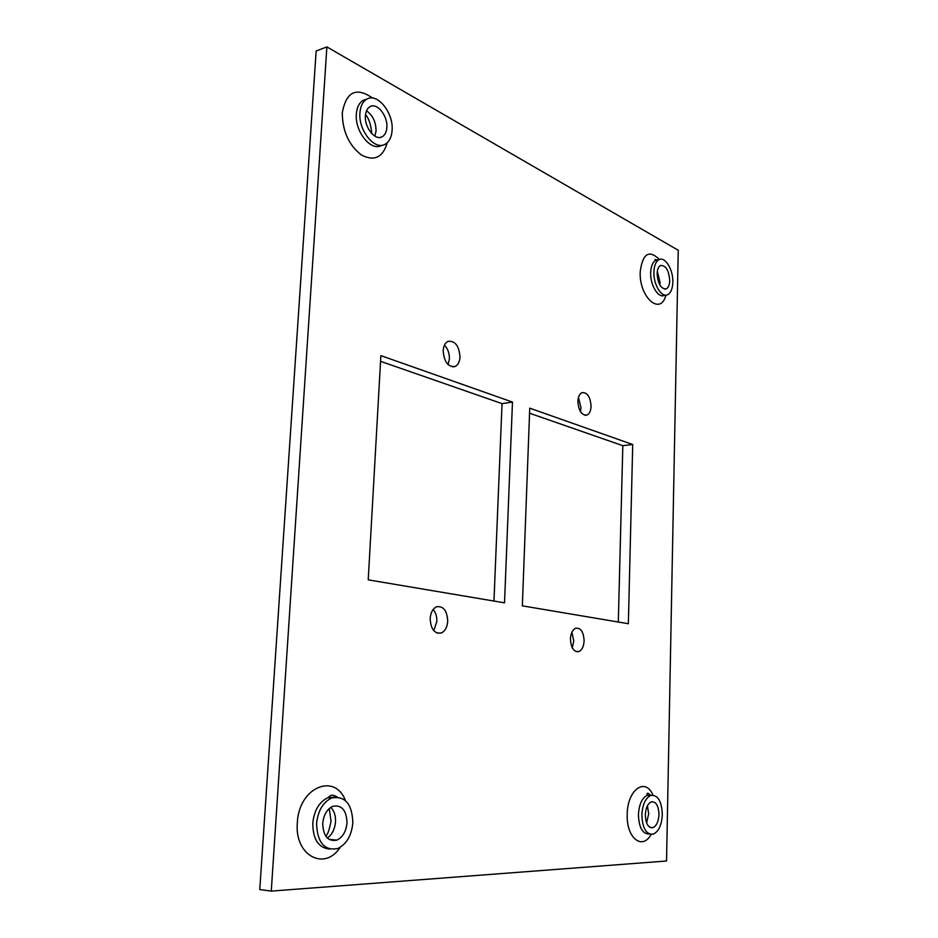 <?xml version="1.0" encoding="UTF-8"?>
<svg xmlns="http://www.w3.org/2000/svg" width="938" height="938" viewBox="0 0 938 938"><rect width="100%" height="100%" fill="white"/><g stroke="black" fill="none" stroke-linecap="round" stroke-linejoin="round"><path stroke-width="1.41" d="M641.85 814.993C642.495 828.571 646.364 834.937 653.469 834.081C658.781 831.338 661.736 824.795 662.322 814.454C661.7 800.958 657.819 794.627 650.679 795.459C645.438 798.132 642.495 804.64 641.85 814.993M653.903 272.008C653.364 284.554 661.63 298.05 667.633 294.72C670.834 292.961 672.569 288.81 672.827 282.244C673.355 269.874 665.218 256.297 659.086 259.627C655.908 261.339 654.185 265.466 653.903 272.008M359.934 112.888C358.316 130.452 374.661 150.584 384.955 144.335C389.211 141.966 391.592 137.288 392.107 130.3C393.679 113.135 377.639 92.733 367.016 99.018C362.842 101.351 360.485 105.971 359.934 112.888M316.575 823.658C317.372 842.664 324.396 850.965 337.657 848.562C346.509 844.27 351.586 835.652 352.864 822.696C352.113 803.831 345.043 795.6 331.665 798.004C322.989 802.178 317.959 810.725 316.575 823.658M386.855 127.462C386.515 132.117 384.92 135.224 382.094 136.807C375.2 140.97 364.343 127.521 365.41 115.855C365.773 111.235 367.356 108.151 370.147 106.592C377.193 102.406 387.91 115.972 386.855 127.462M669.732 280.568C669.556 284.941 668.395 287.708 666.261 288.869C661.02 289.115 657.972 284.073 657.116 273.744C657.304 269.382 658.453 266.627 660.563 265.477C665.828 265.266 668.888 270.296 669.732 280.568M347.013 822.849C346.134 831.525 342.745 837.282 336.836 840.143C327.96 841.749 323.247 836.204 322.719 823.494C323.633 814.841 327.01 809.107 332.838 806.293C341.772 804.698 346.497 810.209 347.013 822.849M658.968 814.536C658.57 821.43 656.612 825.792 653.071 827.621C648.334 828.184 645.754 823.939 645.332 814.899C645.743 808.005 647.712 803.655 651.207 801.873C655.967 801.31 658.558 805.531 658.968 814.536M580.411 411.63L580.985 407.749L578.453 397.536M591.069 406.33C590.823 410.867 589.486 413.787 587.036 415.065C581.677 415.557 578.629 410.996 577.902 401.37C578.16 396.844 579.496 393.937 581.912 392.67C587.305 392.19 590.354 396.739 591.069 406.33M448.071 364.601L449.396 358.937C449.478 353.263 447.836 348.666 444.471 345.149M459.995 357.05C459.667 361.81 458.072 364.941 455.211 366.441C448.13 367.286 444.12 362.045 443.182 350.718C443.533 345.981 445.116 342.862 447.954 341.373C455.071 340.553 459.081 345.782 459.995 357.05M572.262 647.783L573.763 641.064L571.91 632.2M584.104 640.877C583.753 646.446 582.041 650.011 578.969 651.57C573.81 652.203 570.972 647.97 570.445 638.895C570.808 633.326 572.508 629.773 575.557 628.237C580.739 627.616 583.588 631.825 584.104 640.877M433.755 630.676L436.85 621.484C436.979 616.547 435.76 612.537 433.192 609.454M447.719 621.144C447.238 627.159 445.128 631.11 441.364 632.986C434.529 634.018 430.788 629.222 430.155 618.599C430.659 612.596 432.77 608.656 436.487 606.804C443.357 605.784 447.109 610.568 447.719 621.144M271.27 891.1L666.543 861.002L678.233 250.247L326.881 46.9L271.27 891.1L259.767 889.552L316.165 50.98L326.881 46.9M632.716 444.506L628.354 623.723L522.349 605.842L529.747 408.171L632.716 444.506L622.82 445.679L529.56 413.212M618.306 622.023L622.82 445.679M512.476 402.074L504.527 602.841L368.224 579.848L380.887 355.631L512.476 402.074L502.041 403.633L380.558 361.329M493.963 601.059L502.041 403.633M649.413 834.011C642.624 834.14 638.966 827.726 638.426 814.747C639.071 804.417 642.014 797.921 647.267 795.26L651.253 795.283M652.954 795.107C645.426 776.91 627.288 789.702 627.217 814.383C626.138 837.81 642.307 850.754 651.101 834.421M665.488 295.13L664.421 295.329C658.406 298.659 650.128 285.199 650.679 272.665C650.972 266.134 652.696 262.019 655.873 260.295L657.913 259.873M659.414 259.486C649.014 249.379 642.612 253.483 640.208 271.809C638.989 297.416 660.727 316.341 665.898 295.13M382.047 145.238L381.379 145.449C371.073 151.698 354.716 131.613 356.346 114.096C356.897 107.19 359.266 102.57 363.44 100.237L365.984 99.369M372.585 98.08C356.311 86.73 346.216 91.631 342.288 112.771C342.44 131.156 348.842 145.249 361.493 155.051C374.344 161.594 382.927 157.478 387.242 142.728M329.66 849.066C318.592 848.022 312.952 839.44 312.764 823.318C314.148 810.42 319.178 801.884 327.866 797.722L335.581 797.077M345.43 800.583C334.807 772.244 298.659 787.428 297.334 822.837C294.333 855.503 324.583 871.566 340.189 847.319M374.883 136.139L376.056 130.921C375.974 121.999 372.796 115.292 366.512 110.813M659.824 285.011L660.047 282.49L657.327 271.293M327.292 838.009C332.111 834.586 334.854 829.204 335.511 821.84C335.745 815.626 334.174 810.795 330.797 807.36M646.587 822.907L648.686 813.821L647.396 805.824M329.344 796.362L330.364 797.91M650.714 795.447C648.51 793.231 647.243 792.692 646.927 793.818L647.267 795.26L650.679 795.459M657.257 260.002L654.947 259.416L655.873 260.295L659.086 259.627M337.457 797.066C330.305 793.126 330.035 796.538 327.866 797.722L331.665 798.004M382.094 136.807L380.207 137.405M666.261 288.869L664.843 289.15M325.744 836.145C327.69 834.574 329.437 829.591 330.997 821.196M336.836 840.143L328.968 839.369M653.071 827.621L649.987 827.386M587.036 415.065L585.042 415.335M455.211 366.441L452.608 366.899M578.969 651.57L576.073 651.605M441.364 632.986L437.143 633.091M331.02 820.938L329.261 808.544M371.718 133.559C371.014 124.836 368.951 118.528 365.527 114.635"/></g></svg>
